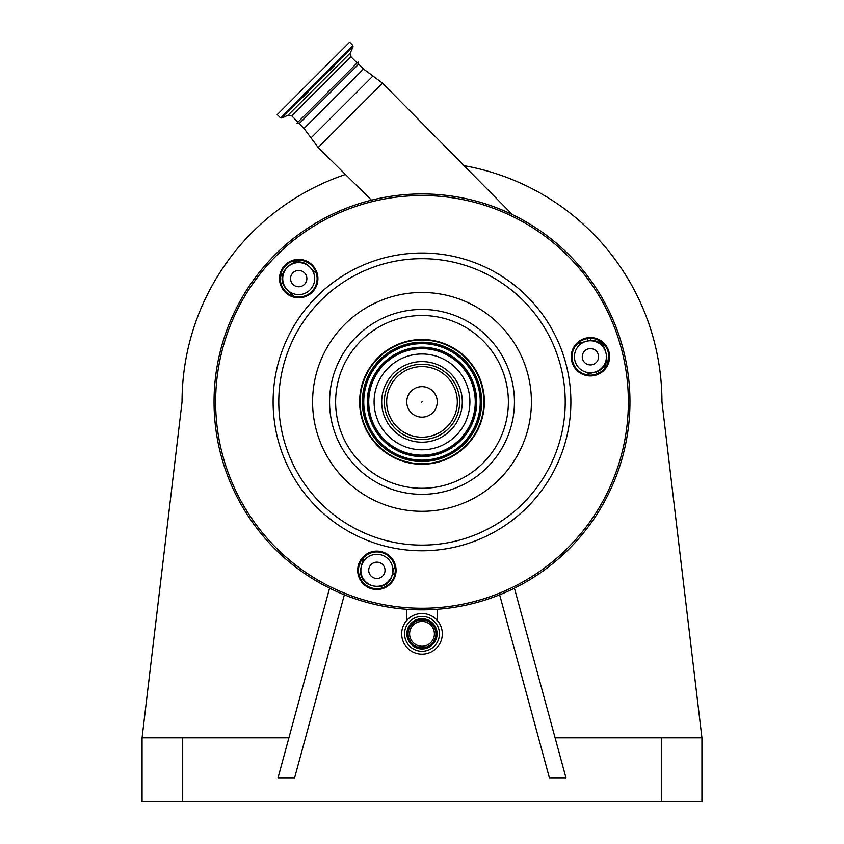 <?xml version="1.0" encoding="UTF-8"?>
<svg xmlns="http://www.w3.org/2000/svg" width="844" height="844" viewBox="0 0 844 844"><rect width="100%" height="100%" fill="white"/><g stroke="black" fill="none" stroke-linecap="round" stroke-linejoin="round"><path stroke-width="1.27" d="M409.604 633.844A12.396 12.396 0 0 0 422 646.24A12.396 12.396 0 0 0 434.396 633.844A12.396 12.396 0 0 0 422 621.437A12.396 12.396 0 0 0 409.604 633.844M408.074 633.844A13.926 13.926 0 0 0 422 647.759A13.926 13.926 0 0 0 435.926 633.844A13.926 13.926 0 0 0 422 619.918A13.926 13.926 0 0 0 408.074 633.844M404.561 633.844A17.439 17.439 0 0 0 422 651.273A17.439 17.439 0 0 0 439.439 633.844A17.439 17.439 0 0 0 422 616.405A17.439 17.439 0 0 0 404.561 633.844M442.319 633.844A20.319 20.319 0 0 0 422 613.525A20.319 20.319 0 0 0 401.681 633.844A20.319 20.319 0 0 0 422 654.153A20.319 20.319 0 0 0 442.319 633.844M598.217 340.1L603.924 347.243A181.555 181.555 0 0 0 602.743 343.107A181.555 181.555 0 0 1 603.924 347.243A3.197 3.197 0 0 0 604.198 347.928L604.135 347.812M344.352 594.809L294.609 777.809L278.035 777.809L329.582 588.173M345.47 174.476A239.949 239.949 0 0 0 182.051 401.892L142.066 737.814L288.901 737.814M142.066 737.814L142.066 801.8L701.934 801.8L701.934 737.814L661.949 401.892A239.949 239.949 0 0 0 464.052 165.667M555.099 737.814L701.934 737.814M499.648 594.809L549.391 777.809L565.965 777.809L514.418 588.173M281.284 272.696A11.426 11.426 0 0 0 282.149 276.948M297.056 262.041A11.426 11.426 0 0 0 292.805 261.176M422.285 401.607L421.715 402.177L422.285 401.607M393.494 430.398A40.312 40.312 0 0 1 393.494 373.396A40.312 40.312 0 0 1 450.506 373.396A40.312 40.312 0 0 1 450.506 430.398A40.312 40.312 0 0 1 393.494 430.398M586.179 374.662A15.994 15.994 0 0 1 588.553 373.829L596.107 371.803A14.401 14.401 0 0 0 606.287 354.174L605.454 351.083A14.401 14.401 0 0 0 601.73 344.626L598.565 342.231M606.815 359.46A3.197 3.197 0 0 1 606.752 358.668A3.197 3.197 0 0 0 606.815 359.46A181.555 181.555 0 0 1 607.564 363.437A181.555 181.555 0 0 0 606.815 359.46L604.853 368.163M293.322 296.191A3.197 3.197 0 0 0 292.931 295.579A3.197 3.197 0 0 1 293.322 296.191M316.331 273.319A15.994 15.994 0 0 1 314.411 271.684L308.893 266.155A14.401 14.401 0 0 0 288.532 266.155L286.264 268.424A14.401 14.401 0 0 0 286.264 288.785L291.792 294.313A15.994 15.994 0 0 1 293.427 296.223M311.373 108.707L358.405 61.675L358.658 64.144L299.166 123.635L304.03 128.499L318.167 147.5L382.522 83.145L512.456 214.64M358.405 61.675L296.698 123.393L299.166 123.635M590.768 338.37L590.863 340.427M601.73 344.626A14.401 14.401 0 0 0 587.825 340.902L580.271 342.928A15.994 15.994 0 0 1 577.802 343.381M599.018 373.027L598.164 371.075L600.495 369.788M605.929 362.762L606.593 360.177M395.097 567.822A3.197 1.266 15 0 0 393.937 568.445L394.77 566.071A15.994 15.994 0 0 0 393.937 568.445L392.323 574.447L393.937 568.445M394.981 573.551A3.197 3.197 0 0 0 391.933 575.924A3.197 3.197 0 0 1 394.981 573.551M362.435 558.918A3.197 1.519 -165 0 1 363.026 560.163L361.01 567.717A14.401 14.401 0 0 0 371.191 585.346L374.282 586.179A14.401 14.401 0 0 0 391.911 575.998L392.323 574.447M363.026 560.163A15.994 15.994 0 0 0 363.49 557.694L361.285 566.672A3.197 3.197 0 0 0 359.924 563.159A3.197 3.197 0 0 1 361.285 566.672M388.187 559.002A15.994 15.994 0 0 0 365.558 559.002A15.994 15.994 0 0 0 365.558 581.621A15.994 15.994 0 0 0 388.187 581.621A15.994 15.994 0 0 0 388.187 559.002M601.73 345.449A15.994 15.994 0 0 0 579.111 345.449A15.994 15.994 0 0 0 579.111 368.079A15.994 15.994 0 0 0 601.73 368.079A15.994 15.994 0 0 0 601.73 345.449M287.403 289.914A15.994 15.994 0 0 0 310.022 289.914A15.994 15.994 0 0 0 310.022 267.295A15.994 15.994 0 0 0 287.403 267.295A15.994 15.994 0 0 0 287.403 289.914M300.823 286.485A8.155 8.155 0 0 0 306.594 276.494A8.155 8.155 0 0 0 296.603 270.724A8.155 8.155 0 0 0 290.832 280.714A8.155 8.155 0 0 0 300.823 286.485M382.638 564.541A8.155 8.155 0 0 0 371.107 564.541A8.155 8.155 0 0 0 371.107 576.083A8.155 8.155 0 0 0 382.638 576.083A8.155 8.155 0 0 0 382.638 564.541M582.539 354.649A8.155 8.155 0 0 0 588.31 364.65A8.155 8.155 0 0 0 598.301 358.879A8.155 8.155 0 0 0 592.53 348.888A8.155 8.155 0 0 0 582.539 354.649M274.954 548.938A207.951 207.951 0 0 1 274.954 254.846A207.951 207.951 0 0 1 569.046 254.846A207.951 207.951 0 0 1 569.046 548.938A207.951 207.951 0 0 1 274.954 548.938A207.951 207.951 0 0 1 274.954 254.846A207.951 207.951 0 0 1 569.046 254.846A207.951 207.951 0 0 1 569.046 548.938A207.951 207.951 0 0 1 274.954 548.938M285.705 291.613A18.399 18.399 0 0 0 311.721 291.613A18.399 18.399 0 0 0 311.721 265.596A18.399 18.399 0 0 0 285.705 265.596A18.399 18.399 0 0 0 285.705 291.613M312.28 265.027A19.19 19.19 0 0 1 312.28 292.172A19.19 19.19 0 0 1 285.135 292.172A19.19 19.19 0 0 1 285.135 265.027A19.19 19.19 0 0 1 312.28 265.027M577.412 369.777A18.399 18.399 0 0 0 603.428 369.777A18.399 18.399 0 0 0 603.428 343.761A18.399 18.399 0 0 0 577.412 343.761A18.399 18.399 0 0 0 577.412 369.777M603.987 343.192A19.19 19.19 0 0 1 603.987 370.337A19.19 19.19 0 0 1 576.842 370.337A19.19 19.19 0 0 1 576.842 343.192A19.19 19.19 0 0 1 603.987 343.192M363.869 583.32A18.399 18.399 0 0 0 389.875 583.32A18.399 18.399 0 0 0 389.875 557.304A18.399 18.399 0 0 0 363.869 557.304A18.399 18.399 0 0 0 363.869 583.32M390.445 556.734A19.19 19.19 0 0 1 390.445 583.879A19.19 19.19 0 0 1 363.3 583.879A19.19 19.19 0 0 1 363.3 556.734A19.19 19.19 0 0 1 390.445 556.734M293.617 98.189L349.606 42.2L352.834 45.428L280.44 117.812L277.222 114.594L293.617 98.189M377.89 446.001A62.382 62.382 0 0 1 377.89 357.782A62.382 62.382 0 0 1 466.11 357.782A62.382 62.382 0 0 1 466.11 446.001A62.382 62.382 0 0 1 377.89 446.001M455.876 368.016A47.908 47.908 0 0 1 455.876 435.768A47.908 47.908 0 0 1 388.124 435.768A47.908 47.908 0 0 1 388.124 368.016A47.908 47.908 0 0 1 455.876 368.016M378.228 445.664A61.907 61.907 0 0 1 378.228 358.12A61.907 61.907 0 0 1 465.772 358.12A61.907 61.907 0 0 1 465.772 445.664A61.907 61.907 0 0 1 378.228 445.664M437.108 633.844A15.108 15.108 0 0 0 422 618.726A15.108 15.108 0 0 0 406.892 633.844A15.108 15.108 0 0 0 422 648.952A15.108 15.108 0 0 0 437.108 633.844M182.694 737.814L182.694 801.8M661.306 737.814L661.306 801.8M411.218 412.674A15.245 15.245 0 0 1 411.218 391.11A15.245 15.245 0 0 1 432.782 391.11A15.245 15.245 0 0 1 432.782 412.674A15.245 15.245 0 0 1 411.218 412.674M446.972 376.92A35.311 35.311 0 0 1 446.972 426.864A35.311 35.311 0 0 1 397.028 426.864A35.311 35.311 0 0 1 397.028 376.92A35.311 35.311 0 0 1 446.972 376.92M395.361 428.53A37.674 37.674 0 0 0 448.639 428.53A37.674 37.674 0 0 0 448.639 375.253A37.674 37.674 0 0 0 395.361 375.253A37.674 37.674 0 0 0 395.361 428.53M358.658 64.144L363.521 69.008L372.942 75.992L311.014 137.92M363.521 69.008L304.03 128.499M603.924 347.243A3.197 3.197 0 0 0 604.198 347.928L604.188 347.907M587.224 338.644L587.825 340.902M579.933 341.651L580.271 342.928M596.708 374.05L596.107 371.803M588.89 375.095L588.553 373.829M297.974 122.116L291.686 115.828L350.84 56.664L350.207 53.056L353.087 46.874L352.834 45.428M276.083 547.809A206.347 206.347 0 0 1 276.083 255.975A206.347 206.347 0 0 1 567.917 255.975A206.347 206.347 0 0 1 567.917 547.809A206.347 206.347 0 0 1 276.083 547.809M291.686 115.828L288.068 115.185L350.207 53.056M288.068 115.185L281.885 118.065L353.087 46.874M316.722 507.17A148.882 148.882 0 0 1 316.722 296.624A148.882 148.882 0 0 1 527.278 296.624A148.882 148.882 0 0 1 527.278 507.17A148.882 148.882 0 0 1 316.722 507.17M320.731 503.172A143.227 143.227 0 0 1 320.731 300.622A143.227 143.227 0 0 1 523.269 300.622A143.227 143.227 0 0 1 523.269 503.172A143.227 143.227 0 0 1 320.731 503.172M499.363 324.529A109.403 109.403 0 0 1 499.363 479.255A109.403 109.403 0 0 1 344.637 479.255A109.403 109.403 0 0 1 344.637 324.529A109.403 109.403 0 0 1 499.363 324.529M487.368 336.534A92.439 92.439 0 0 1 487.368 467.259A92.439 92.439 0 0 1 356.632 467.259A92.439 92.439 0 0 1 356.632 336.534A92.439 92.439 0 0 1 487.368 336.534M360.916 462.976A86.383 86.383 0 0 1 360.916 340.818A86.383 86.383 0 0 1 483.084 340.818A86.383 86.383 0 0 1 483.084 462.976A86.383 86.383 0 0 1 360.916 462.976M384.337 439.555A53.267 53.267 0 0 1 384.337 364.228A53.267 53.267 0 0 1 459.663 364.228A53.267 53.267 0 0 1 459.663 439.555A53.267 53.267 0 0 1 384.337 439.555M383.492 440.399A54.449 54.449 0 0 1 383.492 363.395A54.449 54.449 0 0 1 460.507 363.395A54.449 54.449 0 0 1 460.507 440.399A54.449 54.449 0 0 1 383.492 440.399M383.324 440.568A54.691 54.691 0 0 1 383.324 363.215A54.691 54.691 0 0 1 460.676 363.215A54.691 54.691 0 0 1 460.676 440.568A54.691 54.691 0 0 1 383.324 440.568M379.811 444.081A59.66 59.66 0 0 1 379.811 359.702A59.66 59.66 0 0 1 464.189 359.702A59.66 59.66 0 0 1 464.189 444.081A59.66 59.66 0 0 1 379.811 444.081M380.644 443.248A58.479 58.479 0 0 1 380.644 360.536A58.479 58.479 0 0 1 463.356 360.536A58.479 58.479 0 0 1 463.356 443.248A58.479 58.479 0 0 1 380.644 443.248M463.187 360.715A58.236 58.236 0 0 1 463.187 443.079A58.236 58.236 0 0 1 380.813 443.079A58.236 58.236 0 0 1 380.813 360.715A58.236 58.236 0 0 1 463.187 360.715M437.276 609.284L437.276 620.446M372.942 75.992L382.522 83.145M371.466 200.176L318.167 147.5M406.724 609.284L406.724 620.446M357.128 62.952L350.84 56.664M281.885 118.065L280.44 117.812"/></g></svg>
